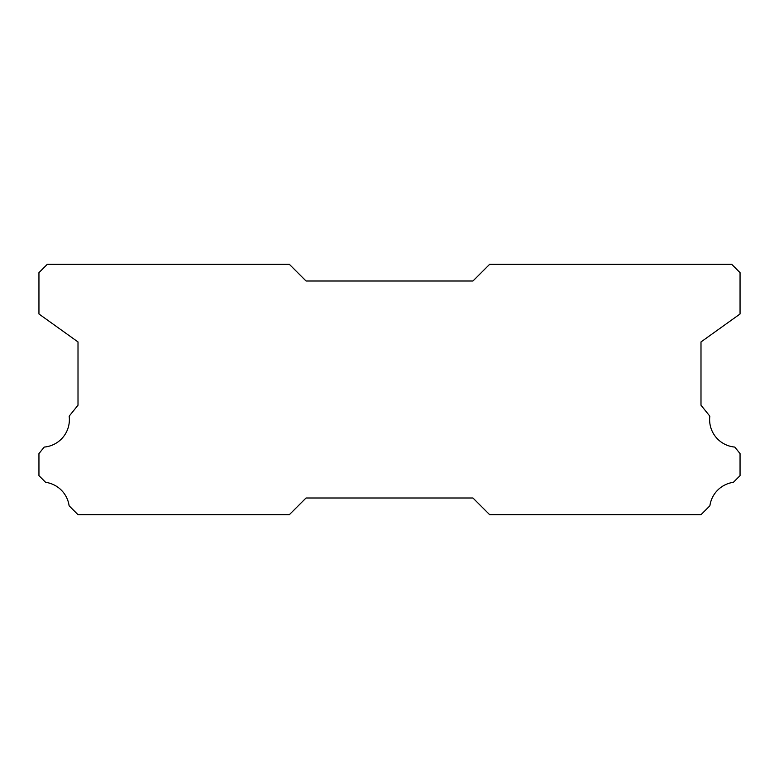 <?xml version="1.0" encoding="UTF-8"?>
<svg xmlns="http://www.w3.org/2000/svg" width="779" height="779" viewBox="0 0 779 779"><rect width="100%" height="100%" fill="white"/><g stroke="black" fill="none" stroke-linecap="round" stroke-linejoin="round"><path stroke-width="1.17" d="M734.782 447.068A27.547 27.547 0 0 1 709.835 416.171L700.993 405.207L700.993 341.942L740.05 313.986L740.05 272.65L731.705 264.305L489.66 264.305L472.96 280.995L306.04 280.995L289.34 264.305L47.295 264.305L38.95 272.65L38.95 313.986L78.007 341.942L78.007 405.207L69.165 416.171A27.547 27.547 0 0 1 44.218 447.068L38.95 453.602L38.95 475.648L45.62 482.328A27.547 27.547 0 0 1 69.117 505.805L78.007 514.695L289.34 514.695L306.04 498.005L472.96 498.005L489.66 514.695L700.993 514.695L709.883 505.805A27.547 27.547 0 0 1 733.38 482.328L740.05 475.648L740.05 453.602L734.782 447.068"/></g></svg>
